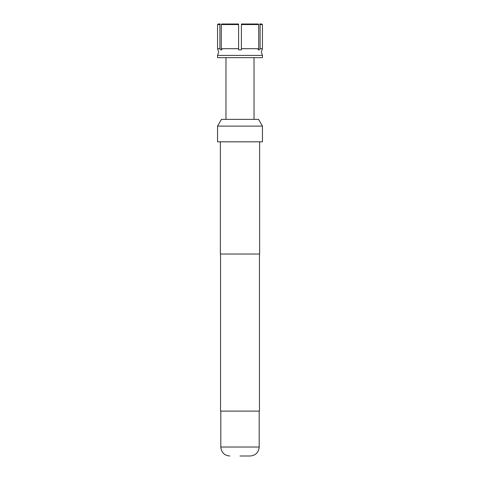 <?xml version="1.0" encoding="UTF-8"?>
<svg xmlns="http://www.w3.org/2000/svg" width="480" height="480" viewBox="0 0 480 480"><rect width="100%" height="100%" fill="white"/><g stroke="black" fill="none" stroke-linecap="round" stroke-linejoin="round"><path stroke-width="0.72" d="M219.9 24.564L217.56 24.564L218.118 24L220.386 24L219.9 24.564L219.9 48.684L217.56 48.684L218.682 52.05L217.56 55.416L262.44 55.416L261.318 52.05L262.44 48.684L260.1 48.684L260.1 24.564L259.614 24L261.882 24L262.44 24.564L260.1 24.564M219.9 48.684L220.47 49.806L221.874 49.806L221.304 48.684L221.304 24.564L221.79 24L238.596 24L238.596 24.564L221.304 24.564M238.596 24.564L238.596 48.684L221.304 48.684M238.596 48.684L238.596 49.806L241.404 49.806L241.404 24L258.21 24L258.696 24.564L241.404 24.564M262.44 55.416L262.44 57.66L217.56 57.66L217.56 55.416M240 456L250.212 456L240 456M217.56 126.108L221.448 119.376L258.552 119.376L262.44 126.108L217.56 126.108L217.56 141.816L262.44 141.816L262.44 126.108M220.362 141.816L220.362 254.028L259.638 254.028L259.638 141.816M220.53 254.028L220.53 411.114L259.47 411.114L259.47 254.028M258.696 24.564L258.696 48.684L241.404 48.684M258.696 48.684L258.126 49.806L259.53 49.806L260.1 48.684M220.47 49.806L221.874 49.806M258.126 49.806L259.53 49.806M220.812 411.114L220.812 447.024L259.188 447.024C258.654 452.478 255.666 455.466 250.212 456M254.028 57.66L254.028 119.376M259.188 447.024L259.188 411.114M220.812 447.024C221.346 452.478 224.334 455.466 229.788 456M225.972 57.66L225.972 119.376M217.56 24.564L217.56 48.684M262.44 24.564L262.44 48.684"/></g></svg>
